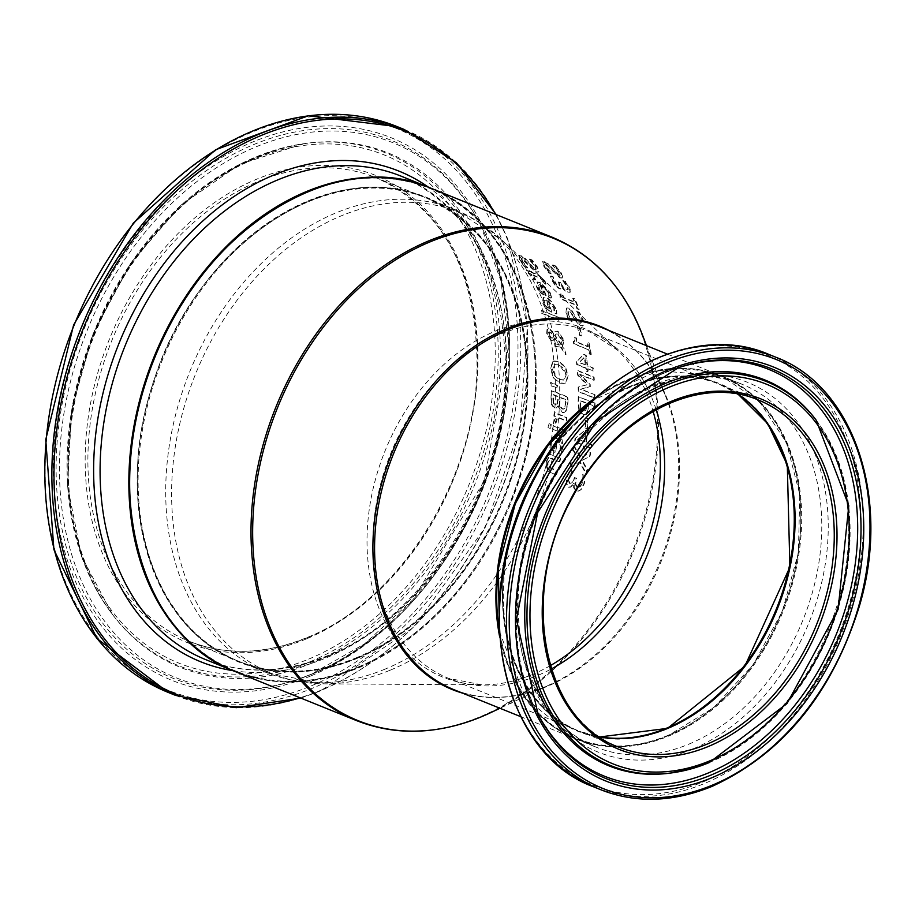 <?xml version="1.0" encoding="UTF-8"?>
<svg xmlns="http://www.w3.org/2000/svg" width="915" height="915" viewBox="0 0 915 915"><rect width="100%" height="100%" fill="white"/><g stroke="black" fill="none" stroke-linecap="round" stroke-linejoin="round"><path stroke-width="0.69" stroke-dasharray="4.58 3.43" d="M568.329 481.279L568.753 477.676L571.886 471.522A260.077 191.83 112 0 0 571.932 471.294L569.622 470.356L566.785 477.207L566.088 483.497L568.375 487.226L570.274 487.203L573.659 483.566L573.648 487.775L576.095 490.966L578.314 491.138L580.499 489.96L583.907 483.646L584.811 475.663L582.489 474.725A260.077 191.83 -68 0 1 582.432 474.999L582.077 482.663L579.069 487.112L580.579 486.3L577.045 487.055L575.146 484.412L575.695 479.963A260.077 191.83 112 0 0 576.107 478.373L574.3 477.641A260.077 191.83 -68 0 1 573.98 478.888L572.172 482.708L569.702 483.475L568.329 481.279L570.297 473.89M570.857 473.661L572.435 471.294A260.729 192.31 112 0 0 572.493 471.065L570.182 470.127L567.346 476.967L566.648 483.257L568.947 486.997L570.846 486.963L574.231 483.326L574.22 487.546L576.667 490.726L578.886 490.897L581.071 489.719L584.468 483.417L584.811 475.663M585.36 475.434L582.489 474.725M583.049 474.496A260.729 192.31 -68 0 1 582.981 474.759L582.432 474.999M582.981 474.759L582.638 482.422L580.579 486.3L577.617 486.826L575.707 484.184L576.256 479.723A260.729 192.31 112 0 0 576.667 478.145L576.107 478.373M576.667 478.145L574.3 477.641M574.86 477.413A260.729 192.31 -68 0 1 574.54 478.659L571.715 483.257L570.262 483.246L568.901 481.05M574.22 487.546L573.648 487.775M574.231 483.326L573.659 483.566M574.071 483.257L573.499 483.497M550.739 296.037L549.858 293.155L540.044 282.655L536.831 282.22L536.716 287.299L539.953 292.48L545.958 296.414A260.077 191.83 112 0 0 541.406 285.389L548.051 292.4L548.691 297.135A260.077 191.83 -68 0 1 548.748 297.295L551.002 298.199L550.384 292.937L540.571 282.438L537.368 281.992L537.242 287.081L539.953 292.48M540.536 291.233L538.352 287.836L537.951 285.057L540.365 284.531A260.729 192.31 -68 0 1 543.887 292.926L540.536 291.233L538.489 284.839L537.951 285.057L539.827 284.759A260.077 191.83 -68 0 1 543.361 293.143M543.887 292.926L541.062 291.016M540.479 292.262L546.484 296.197A260.729 192.31 112 0 0 541.932 285.171L541.406 285.389M541.932 285.171L548.577 292.182L548.828 295.454M549.355 295.236L548.691 297.135M549.274 297.078L551.002 298.199M551.528 297.981L551.265 295.82M555.622 308.755C552.317 301.801 549.252 298.21 546.427 297.993L543.133 297.592L542.526 302.876L545.409 308.195L551.288 312.187A260.077 191.83 112 0 0 547.582 300.818L553.815 307.989L554.055 312.896A260.077 191.83 -68 0 1 554.101 313.067L556.354 313.971L556.137 308.538L546.953 297.775L543.659 297.375L543.053 302.659L545.409 308.195M545.923 307.978L551.288 312.187M551.802 311.981A260.729 192.31 112 0 0 548.096 300.6L547.582 300.818M548.096 300.6L554.33 307.772L554.57 312.69A260.729 192.31 -68 0 1 554.616 312.85L556.869 313.754L556.137 308.538M546.518 299.96A260.729 192.31 -68 0 1 549.4 308.618L546.644 306.685L544.688 303.185L544.025 300.532L546.003 300.177A260.077 191.83 -68 0 1 548.886 308.835L546.129 306.891L544.173 303.403L544.025 300.532L546.003 300.177M529.476 259.036L535.401 265.99L536.293 269.49L535.275 269.353L524.981 258.122L519.548 255.434L520.681 260.409L525.141 266.814L527.738 267.866A260.729 192.31 112 0 0 527.635 267.672L522.659 261.347L522.728 258.293L536.476 272.018L538.935 271.572L538.386 271.801L536.842 267.169L531.512 260.192L528.79 259.082A260.077 191.83 -68 0 1 528.904 259.277L534.852 266.219L535.744 269.719L534.726 269.582L524.409 258.362L518.988 255.662L520.12 260.649L524.592 267.043L527.189 268.095A260.077 191.83 112 0 0 527.086 267.901L522.11 261.587L521.264 258.396L522.168 258.522L535.927 272.235L538.386 271.801L537.837 272.441L538.935 271.572L537.402 266.94L532.072 259.952L529.35 258.853A260.729 192.31 -68 0 1 529.476 259.036L528.904 259.277M521.264 258.396L522.168 258.522M524.981 258.122L524.409 258.362M558.55 317.265L541.497 310.368A260.729 192.31 -68 0 1 542.275 313.193L559.328 320.078A260.729 192.31 112 0 0 558.55 317.265L540.982 310.585A260.077 191.83 -68 0 1 541.772 313.399L558.813 320.296A260.077 191.83 112 0 0 558.036 317.471M545.592 284.199L544.539 281.431L538.272 275.324L531.489 272.579A260.077 191.83 112 0 0 530.574 270.851L528.87 270.154A260.077 191.83 -68 0 1 529.785 271.892L526.262 270.474A260.077 191.83 -68 0 1 527.589 273.059L531.112 274.489A260.077 191.83 -68 0 1 533.445 279.292L535.161 279.979A260.077 191.83 112 0 0 532.816 275.175L541.211 278.858L543.67 283.307A260.077 191.83 -68 0 1 543.739 283.456L546.129 283.982L545.077 281.214L538.821 275.095L532.027 272.361A260.729 192.31 112 0 0 531.112 270.623L529.408 269.936A260.729 192.31 -68 0 1 530.323 271.663L526.811 270.245A260.729 192.31 -68 0 1 528.127 272.842L531.649 274.26A260.729 192.31 -68 0 1 533.983 279.075L535.161 279.979M535.687 279.761A260.729 192.31 112 0 0 533.354 274.946L532.816 275.175M533.354 274.946L541.211 278.858M541.749 278.64L543.601 281.134L543.67 283.307M544.276 283.227L546.129 283.982M553.152 377.632L559.5 383.133L564.532 383.499L565.733 382.71L567.666 375.71L564.955 366.995L558.436 361.585L553.518 361.196L552.385 361.928L550.658 368.837L553.152 377.632L560.003 382.928L565.035 383.282L566.236 382.504L568.181 375.493L565.459 366.789L558.939 361.379L554.021 360.99L552.385 361.928M552.889 361.722L551.162 368.619L553.655 377.415M554.959 375.493L553.049 369.397L554.559 364.525L558.71 364.925L562.599 367.475L565.31 372.085L565.79 374.967L563.594 380.102L559.431 379.714L554.444 375.71L552.546 369.614L554.421 364.696L559.214 364.719L566.293 374.761L564.097 379.897L559.946 379.508L554.444 375.71M552.408 338.07L550.761 337.932L548.028 334.101L547.994 332.74L549.011 331.893L551.356 333.254L553.323 336.285L552.912 337.864L551.265 337.726L548.531 333.895L549.103 331.756L551.871 333.049L553.323 336.285M554.582 335.439L556.126 333.975L558.059 334.089L562.531 340.369L560.987 344.692L554.582 335.439L555.92 334.089L557.544 334.295L562.027 340.586L560.987 344.692M560.712 347.368L565.516 354.643A260.077 191.83 112 0 0 564.978 350.594L562.165 346.442L563.663 340.46L557.429 331.344L554.707 331.482L553.518 333.655L549.263 329.091L546.987 329.617L546.667 333.666L551.047 340.906L553.129 340.895L554.364 338.058L559.237 345.149L554.559 343.548A260.077 191.83 -68 0 1 555.005 346.625L561.215 347.162L566.019 354.437A260.729 192.31 112 0 0 565.481 350.388L562.165 346.442M562.668 346.225L564.166 340.254L557.933 331.127L555.211 331.264L554.033 333.437L549.778 328.885L547.49 329.411L547.17 333.449L551.551 340.689L553.632 340.677L552.854 341.043L554.364 338.058M548.245 328.805L546.987 329.617L548.234 328.794M553.827 336.068L552.912 337.864M561.49 344.475L555.096 335.233M554.867 337.852L559.237 345.149M559.74 344.944L554.559 343.548M555.062 343.331A260.729 192.31 -68 0 1 555.519 346.408L555.005 346.625M555.519 346.408L561.215 347.162M551.116 385.901L557.475 387.731A260.729 192.31 112 0 0 557.487 385.478L551.139 382.184A260.729 192.31 -68 0 1 551.116 385.901L556.961 387.949A260.077 191.83 112 0 0 556.972 385.684L550.624 382.39A260.077 191.83 -68 0 1 550.613 386.107M557.956 406.077L561.661 412.516L564.029 412.596L565.562 411.35L567.323 404.544A260.077 191.83 112 0 0 567.586 397.304L551.265 390.705A260.077 191.83 -68 0 1 551.024 397.396L551.299 404.35L554.124 408.227L555.943 408.262L558.47 405.86L562.176 412.299L564.544 412.379L565.562 411.35M559.614 405.905L559.442 401.273A260.077 191.83 112 0 0 559.603 397.465L565.63 399.901A260.077 191.83 -68 0 1 565.527 402.623L564.521 408.113L563.48 409.108L562.027 409.005L559.614 405.905L559.957 401.067A260.729 192.31 112 0 0 560.117 397.247L566.145 399.683A260.729 192.31 -68 0 1 566.03 402.417L564.521 408.113M553.06 402.806L552.877 398.014A260.077 191.83 112 0 0 553.015 394.8L557.784 396.733A260.077 191.83 -68 0 1 557.624 400.541L556.675 404.727L557.395 404.007L555.199 404.579L553.06 402.806L554.684 404.796L557.395 404.007L557.624 400.541M553.575 402.589L553.392 397.808A260.729 192.31 112 0 0 553.529 394.582L558.299 396.515A260.729 192.31 -68 0 1 558.139 400.335M565.035 407.907L563.995 408.891L562.542 408.788L560.129 405.688M566.076 411.132L567.838 404.327A260.729 192.31 112 0 0 568.101 397.087L551.768 390.488A260.729 192.31 -68 0 1 551.539 397.179L551.299 404.35M551.814 404.133L554.639 408.01L556.457 408.044L557.875 406.043M555.805 423.611L557.921 417.24L566.614 420.751A260.729 192.31 112 0 0 566.923 417.48L554.673 412.528A260.729 192.31 -68 0 1 554.364 415.81L556.194 416.542L553.644 422.913L555.782 423.771A260.729 192.31 112 0 0 555.805 423.611L555.405 422.009L557.407 417.457L566.099 420.969A260.077 191.83 112 0 0 566.408 417.697L554.158 412.745A260.077 191.83 -68 0 1 553.85 416.016L555.668 416.76L553.118 423.13L555.268 424A260.077 191.83 112 0 0 555.279 423.828M552.26 429.066L564.509 434.019A260.077 191.83 112 0 0 564.967 430.691L552.717 425.738A260.077 191.83 -68 0 1 552.26 429.066L564.509 434.019M565.035 433.801A260.729 192.31 112 0 0 565.493 430.473L553.243 425.521A260.729 192.31 -68 0 1 552.786 428.849M551.23 424.48L549.091 423.622A260.729 192.31 -68 0 1 548.577 427.397L550.716 428.266A260.729 192.31 112 0 0 551.23 424.48L548.565 423.839A260.077 191.83 -68 0 1 548.051 427.614L550.19 428.483A260.077 191.83 112 0 0 550.704 424.697M561.49 451.461L562.565 447.778C562.885 439.337 561.341 435.117 557.933 435.117L554.033 434.957L549.846 441.739L550.087 448.167L554.936 452.582A260.077 191.83 112 0 0 557.532 438.582L560.769 447L557.967 453.177A260.077 191.83 -68 0 1 557.921 453.382L560.174 454.286L563.102 447.549L558.459 434.9L554.559 434.739L550.384 441.522L550.087 448.167M551.802 446.44L551.573 442.231L553.243 438.605L556.492 437.725A260.729 192.31 -68 0 1 554.582 448.373L551.802 446.44L552.111 442.014L553.243 438.605L555.965 437.942A260.077 191.83 -68 0 1 554.044 448.602M554.582 448.373L552.351 446.223M550.624 447.938L555.485 452.353A260.729 192.31 112 0 0 558.07 438.365L557.532 438.582M558.07 438.365L561.307 446.783L559.431 450.946M559.969 450.718L557.967 453.177M558.505 452.959A260.729 192.31 -68 0 1 558.47 453.154L557.921 453.382M558.47 453.154L560.174 454.286M560.712 454.069L562.027 451.244M555.645 265.956L552.923 264.858A260.729 192.31 -68 0 1 553.049 265.041L559.202 271.892L560.232 275.335L559.225 275.198L548.6 264.103L543.155 261.427L544.494 266.311L549.16 272.636L551.756 273.688A260.729 192.31 112 0 0 551.642 273.494L546.484 267.249L546.404 264.252L560.518 277.817L562.908 277.405L561.204 272.842L555.645 265.956L552.351 265.087A260.077 191.83 -68 0 1 552.477 265.281L558.642 272.132L559.683 275.575L558.665 275.426L548.028 264.344L542.584 261.656L543.933 266.551L548.611 272.864L551.196 273.917A260.077 191.83 112 0 0 551.082 273.722L545.923 267.477L545.832 264.481L559.957 278.046L562.359 277.634L560.643 273.082L555.073 266.196M552.923 264.858L552.351 265.087M553.049 265.041L552.477 265.281M548.6 264.103L548.028 264.344M561.844 278.263L562.908 277.405L561.844 278.263M544.951 264.355L546.404 264.252L544.951 264.355M548.165 471.557L556.114 474.771A260.077 191.83 112 0 0 557.052 471.236L547.502 466.627L547.422 463.001L550.178 458.232L559.328 461.926A260.077 191.83 112 0 0 560.106 458.461L547.856 453.508A260.077 191.83 -68 0 1 547.078 456.974L548.44 457.523L545.226 463.127L548.165 471.557L556.114 474.771M556.686 474.53A260.729 192.31 112 0 0 557.612 471.008L548.062 466.398L547.971 462.761L550.727 458.003L559.877 461.698A260.729 192.31 112 0 0 560.655 458.232L560.106 458.461M560.655 458.232L547.856 453.508M548.405 453.28A260.729 192.31 -68 0 1 547.628 456.745L547.078 456.974M547.628 456.745L548.44 457.523M548.989 457.294L545.786 462.899L548.737 471.317M574.94 298.908L573.27 298.233A260.729 192.31 -68 0 1 574.917 302.064L563.983 297.638A260.729 192.31 112 0 0 562.336 293.818L560.838 293.212L561.433 296.723L560.438 296.654A260.729 192.31 -68 0 1 561.341 298.85L576.05 304.798A260.729 192.31 -68 0 1 577.525 308.595L579.195 309.27A260.729 192.31 112 0 0 574.94 298.908L572.744 298.462A260.077 191.83 -68 0 1 574.391 302.282L563.457 297.855A260.077 191.83 112 0 0 561.799 294.035L560.312 293.429L560.906 296.94L559.911 296.872A260.077 191.83 -68 0 1 560.815 299.068L575.524 305.015A260.077 191.83 -68 0 1 577.01 308.812L578.669 309.487A260.077 191.83 112 0 0 574.414 299.125M555.828 284.268L554.044 281.58L552.809 277.234A260.077 191.83 112 0 0 552.717 277.073L550.407 276.136L552.271 281.031L555.382 285.732L559.294 288.797L560.735 288.957L561.227 286.521L563.663 289.723L567.369 292.388L570.171 292.045L569.119 287.584L565.093 281.648L562.782 280.711A260.077 191.83 -68 0 1 562.885 280.905L567.14 286.658L567.426 289.735L568.364 289.174L565.847 289.506L562.862 287.31L560.689 283.993A260.077 191.83 112 0 0 560.083 282.838L558.264 282.106A260.077 191.83 -68 0 1 558.745 283.01L559.271 286.223L558.15 286.075L555.828 284.268L556.366 284.05L553.552 278.64L553.003 278.869M553.552 278.64L553.358 277.005A260.729 192.31 112 0 0 553.266 276.845L550.956 275.907L552.809 280.802L555.92 285.503L559.831 288.568L561.261 288.728L561.764 286.292L564.2 289.495L567.906 292.16L570.708 291.816L569.542 292.628L570.708 291.816L569.656 287.367L565.093 281.648M565.642 281.42L562.782 280.711M563.446 280.676L567.677 286.429L568.364 289.174L566.385 289.277L563.4 287.093L561.238 283.764A260.729 192.31 112 0 0 560.621 282.609L560.083 282.838M560.621 282.609L558.264 282.106M558.813 281.877A260.729 192.31 -68 0 1 559.294 282.781L559.808 286.006L556.366 284.05M579.744 327.307L577.754 326.506A260.729 192.31 -68 0 1 579.927 335.016L581.906 335.816A260.729 192.31 112 0 0 579.744 327.307L577.239 326.724A260.077 191.83 -68 0 1 579.412 335.222L581.402 336.022A260.077 191.83 112 0 0 579.229 327.524M576.873 311.489L581.288 319.06L581.197 322.972L580.087 322.869L576.759 319.141L572.058 310.7L568.615 308.103L566.808 307.932L566.431 313.548L569.496 320.536L572.092 321.577A260.729 192.31 112 0 0 572.024 321.359L568.375 314.497L568.467 310.928L569.439 311.02L572.939 314.897L575.226 319.747L580.648 325.797L583.53 325.191L582.718 320.25L579.001 312.598L576.278 311.5A260.077 191.83 -68 0 1 576.347 311.706L580.773 319.278L580.682 323.189L579.572 323.087L576.244 319.358L571.543 310.917L568.089 308.321L566.293 308.149L565.916 313.754L568.981 320.742L571.578 321.794A260.077 191.83 112 0 0 571.509 321.577L567.86 314.714L567.952 311.146L568.924 311.237L572.424 315.103L574.712 319.953L580.133 326.015L583.015 325.397L582.215 326.14L583.53 325.191L583.232 320.033L579.515 312.381L576.793 311.283A260.729 192.31 -68 0 1 576.873 311.489L576.347 311.706M587.945 368.745L593.549 371.021A260.729 192.31 112 0 0 593.217 367.956L587.602 365.691A260.729 192.31 112 0 0 586.195 355.294L583.896 354.357L576.908 361.494A260.729 192.31 -68 0 1 577.228 364.422L586.183 368.036A260.729 192.31 -68 0 1 586.458 370.884L588.219 371.593A260.729 192.31 112 0 0 587.945 368.745L593.046 371.227A260.077 191.83 112 0 0 592.714 368.162L587.098 365.897A260.077 191.83 112 0 0 585.692 355.5L583.393 354.574L576.404 361.7A260.077 191.83 -68 0 1 576.725 364.628L585.68 368.253A260.077 191.83 -68 0 1 585.955 371.09L587.716 371.81A260.077 191.83 112 0 0 587.441 368.962M585.84 364.971L579.47 362.397L584.811 357.044A260.729 192.31 -68 0 1 585.84 364.971L578.966 362.603L584.308 357.25A260.077 191.83 -68 0 1 585.337 365.188M589.123 353.888L590.781 354.562A260.077 191.83 112 0 0 588.631 343.319L586.973 342.645A260.077 191.83 -68 0 1 587.83 346.808L576.885 342.382A260.077 191.83 112 0 0 576.027 338.23L574.54 337.624L574.311 341.478L573.225 341.432A260.077 191.83 -68 0 1 573.682 343.823L588.391 349.77A260.077 191.83 -68 0 1 589.123 353.888L590.781 354.562M591.284 354.345A260.729 192.31 112 0 0 589.146 343.114L587.476 342.439A260.729 192.31 -68 0 1 588.334 346.591L577.388 342.176A260.729 192.31 112 0 0 576.542 338.012L574.54 337.624M575.043 337.406L574.814 341.272L573.225 341.432M573.739 341.226A260.729 192.31 -68 0 1 574.185 343.617L573.682 343.823M574.185 343.617L588.391 349.77M588.894 349.564A260.729 192.31 -68 0 1 589.626 353.67M595.002 394.754L580.945 389.069L590.312 386.53A260.729 192.31 112 0 0 590.221 384.552L580.282 374.418L594.338 380.102A260.729 192.31 112 0 0 594.11 377.106L577.788 370.506A260.729 192.31 -68 0 1 578.108 374.887L587.533 384.632L578.646 386.873A260.729 192.31 -68 0 1 578.726 391.437L595.047 398.036A260.729 192.31 112 0 0 595.002 394.754L580.43 389.275L589.798 386.736A260.077 191.83 112 0 0 589.718 384.757L579.778 374.624L593.835 380.308A260.077 191.83 112 0 0 593.606 377.323L577.285 370.724A260.077 191.83 -68 0 1 577.605 375.104L587.03 384.838L578.143 387.091A260.077 191.83 -68 0 1 578.223 391.654L594.544 398.254A260.077 191.83 112 0 0 594.498 394.96M578.852 410.012L582.581 414.621L584.857 414.792L586.332 413.854L588.345 406.981A260.077 191.83 112 0 0 588.414 404.156L594.498 406.615A260.077 191.83 112 0 0 594.544 403.286L578.223 396.687A260.077 191.83 -68 0 1 578.097 402.989L578.852 410.012L583.095 414.415L585.097 414.644L586.847 413.649L588.848 406.763A260.729 192.31 112 0 0 588.917 403.938L595.002 406.397A260.729 192.31 112 0 0 595.047 403.08L594.544 403.286M580.442 408.296L579.984 403.538A260.077 191.83 112 0 0 580.053 400.77L586.561 403.401A260.077 191.83 -68 0 1 586.504 405.677L584.548 411.235L585.852 410.446L582.844 411.121L580.442 408.296L580.499 403.332A260.729 192.31 112 0 0 580.556 400.564L587.064 403.195A260.729 192.31 -68 0 1 587.018 405.471L585.852 410.446L583.358 410.915L580.956 408.079M595.047 403.08L578.223 396.687M578.726 396.481A260.729 192.31 -68 0 1 578.612 402.772L579.367 409.806M585.783 445.925L591.399 448.201A260.729 192.31 112 0 0 591.902 444.781L586.286 442.517A260.729 192.31 112 0 0 587.716 430.942L585.417 430.016L575.558 438.331A260.729 192.31 -68 0 1 575.077 441.602L584.022 445.216A260.729 192.31 -68 0 1 583.53 448.384L585.291 449.093A260.729 192.31 112 0 0 585.783 445.925L590.861 448.419A260.077 191.83 112 0 0 591.365 444.999L585.76 442.734A260.077 191.83 112 0 0 587.201 431.159L584.891 430.233L575.02 438.56A260.077 191.83 -68 0 1 574.54 441.819L583.496 445.445A260.077 191.83 -68 0 1 582.992 448.613L584.754 449.322A260.077 191.83 112 0 0 585.257 446.154M584.525 441.808L578.154 439.234L585.657 432.978A260.729 192.31 -68 0 1 584.525 441.808L577.628 439.452L585.131 433.195A260.077 191.83 -68 0 1 583.999 442.025M584.902 427.888L586.881 428.689A260.077 191.83 112 0 0 587.693 418.944L585.714 418.144A260.077 191.83 -68 0 1 584.902 427.888L586.881 428.689M587.407 428.472A260.729 192.31 112 0 0 588.208 418.727L586.229 417.926A260.729 192.31 -68 0 1 585.417 427.671M586.481 473.753A260.729 192.31 112 0 0 587.419 469.578L582.295 460.325L590.061 456.265A260.729 192.31 112 0 0 590.724 452.422L581.014 457.672L574.357 446.085A260.729 192.31 -68 0 1 573.648 450.169L578.829 459.181L571.052 463.219A260.729 192.31 -68 0 1 570.159 467.153L580.076 461.846L586.481 473.753L585.932 473.981A260.077 191.83 112 0 0 586.87 469.807L581.757 460.554L589.523 456.494A260.077 191.83 112 0 0 590.186 452.651L580.476 457.9L573.819 446.314A260.077 191.83 -68 0 1 573.11 450.397L578.28 459.41L570.503 463.447A260.077 191.83 -68 0 1 569.599 467.382L579.527 462.075L585.932 473.981M667.412 728.786A187.724 138.462 112 0 0 765.249 419.573A187.724 138.462 112 0 0 513.761 524.181A187.724 138.462 112 0 0 667.412 728.786M668.122 735.328A194.895 143.758 -68 0 1 508.603 522.911A194.895 143.758 -68 0 1 769.698 414.301A194.895 143.758 -68 0 1 668.122 735.328M357.388 658.285A250.561 184.807 -68 0 1 152.302 385.192A250.561 184.807 -68 0 1 487.981 245.563A250.561 184.807 -68 0 1 357.388 658.285M358.337 666.966A260.077 191.83 112 0 0 493.883 238.563A260.077 191.83 112 0 0 145.451 383.499A260.077 191.83 112 0 0 358.337 666.966M577.617 486.826L577.045 487.055M581.071 489.719L580.499 489.96M576.667 490.726L576.095 490.966M568.947 486.997L568.375 487.226M521.207 255.662L520.635 255.903M544.78 261.667L544.208 261.896M430.679 188.113A260.729 192.31 -68 0 1 532.736 423.634A260.729 192.31 -68 0 1 358.806 667.733A260.729 192.31 -68 0 1 235.247 671.576M356.587 720.62A260.729 192.31 112 0 0 480.146 716.777A260.729 192.31 112 0 0 654.076 472.678A260.729 192.31 112 0 0 552.019 237.168M738.119 394.228A187.072 137.982 112 0 0 719.327 384.243A187.072 137.982 112 0 0 521.287 505.972A187.072 137.982 112 0 0 579.104 731.119A187.072 137.982 112 0 0 599.565 736.998L579.104 731.119L618.277 746.949A187.072 137.982 -68 0 1 560.46 521.802A187.072 137.982 -68 0 1 758.501 400.072L719.327 384.243L738.108 394.228M592.039 401.102A195.547 144.238 -68 0 1 722.495 376.385A195.547 144.238 -68 0 1 799.047 553.015A195.547 144.238 -68 0 1 668.602 736.095A195.547 144.238 -68 0 1 575.935 738.977A195.547 144.238 -68 0 1 499.293 630.549M688.686 744.215A195.547 144.238 112 0 0 819.131 561.135A195.547 144.238 112 0 0 742.58 384.506A195.547 144.238 112 0 0 535.584 511.748A195.547 144.238 112 0 0 596.02 747.098A195.547 144.238 112 0 0 688.686 744.215M600.961 789.805A233.291 172.077 112 0 0 711.515 786.362A233.291 172.077 112 0 0 867.134 567.952A233.291 172.077 112 0 0 775.817 357.227M768.76 354.368A233.291 172.077 -68 0 1 860.077 565.104A233.291 172.077 -68 0 1 704.447 783.503A233.291 172.077 -68 0 1 593.904 786.946M703.178 781.868A231.998 171.128 112 0 0 824.083 399.718A231.998 171.128 112 0 0 513.281 528.996A231.998 171.128 112 0 0 703.178 781.868M692.518 749.133A199.413 147.086 -68 0 1 529.293 531.787A199.413 147.086 -68 0 1 796.439 420.66A199.413 147.086 -68 0 1 692.518 749.133M709.079 762.63A207.213 152.839 112 0 0 837.9 609.424A207.213 152.839 112 0 0 816.123 420.077M707.627 762.824A208.105 153.503 112 0 0 837.008 608.955A208.105 153.503 112 0 0 815.139 418.784C846.787 462.304 856.085 517.501 843.024 584.376C821.121 671.05 775.829 730.582 707.146 762.95L672.01 772.855A208.105 153.503 112 0 0 707.627 762.824M677.272 368.047A219.371 161.806 112 0 0 676.276 368.379C632.78 383.579 595.654 413.557 564.898 458.335C511.943 534.898 499.796 643.68 537.128 712.613L538.1 714.478A220.984 162.996 -68 0 1 678.267 367.716L676.276 368.379A219.371 161.806 112 0 0 537.128 712.613A219.371 161.806 112 0 0 537.62 713.54M356.919 657.53A249.909 184.327 -68 0 1 238.495 661.213A249.909 184.327 -68 0 1 161.246 360.43A249.909 184.327 -68 0 1 425.807 197.812A249.909 184.327 -68 0 1 523.632 423.553A249.909 184.327 -68 0 1 356.919 657.53M307.543 637.572A249.909 184.327 112 0 0 474.256 403.595A249.909 184.327 112 0 0 376.431 177.853A249.909 184.327 112 0 0 111.87 340.472A249.909 184.327 112 0 0 189.119 641.255A249.909 184.327 112 0 0 307.543 637.572M234.846 671.404A260.729 192.31 112 0 0 357.994 667.401A260.729 192.31 112 0 0 531.878 423.588A260.729 192.31 112 0 0 430.267 187.952M329.228 655.769A260.729 192.31 -68 0 1 205.681 659.612C243.63 674.561 284.256 673.257 327.559 655.712C425.921 617.488 507.436 484.344 505.412 364.136C502.598 269.307 467.828 206.653 401.102 176.16A260.729 192.31 -68 0 1 503.159 411.67A260.729 192.31 -68 0 1 329.228 655.769M306.514 638.853A251.865 185.779 -68 0 1 100.353 364.342A251.865 185.779 -68 0 1 437.782 223.981A251.865 185.779 -68 0 1 306.514 638.853M308.71 659.097A274.043 202.135 112 0 0 451.541 207.682A274.043 202.135 112 0 0 84.397 360.396A274.043 202.135 112 0 0 308.71 659.097M311.603 685.724A303.231 223.66 112 0 0 469.635 186.237A303.231 223.66 112 0 0 63.398 355.214A303.231 223.66 112 0 0 311.603 685.724M397.144 126.613A305.187 225.101 -68 0 1 516.609 402.28A305.187 225.101 -68 0 1 313.022 688A305.187 225.101 -68 0 1 168.394 692.495M175.463 695.354A305.187 225.101 112 0 0 320.078 690.848A305.187 225.101 112 0 0 523.666 405.139A305.187 225.101 112 0 0 404.201 129.461M310.551 676.036A292.617 215.837 -68 0 1 71.038 357.102A292.617 215.837 -68 0 1 463.059 194.037A292.617 215.837 -68 0 1 310.551 676.036M495.45 214.304A303.894 224.152 -68 0 1 321.108 690.139A303.894 224.152 -68 0 1 300.029 697.756M233.016 670.672A264.595 195.158 112 0 0 326.163 657.896A264.595 195.158 112 0 0 498.652 432.063A264.595 195.158 112 0 0 428.449 187.209M310.025 661.762A276.502 203.942 -68 0 1 112.373 614.32A276.502 203.942 -68 0 1 93.547 333.06A276.502 203.942 -68 0 1 302.533 143.895A276.502 203.942 -68 0 1 498.206 348.752A276.502 203.942 -68 0 1 310.025 661.762M311.66 663.203A277.394 204.605 -68 0 1 113.357 615.612A277.394 204.605 -68 0 1 94.474 333.437A277.394 204.605 -68 0 1 304.135 143.655A277.394 204.605 -68 0 1 500.448 349.175A277.394 204.605 -68 0 1 311.66 663.203M311.237 674.275A290.272 214.099 112 0 0 480.284 224.438A290.272 214.099 112 0 0 203.027 173.026A290.272 214.099 112 0 0 61.065 524.226A290.272 214.099 112 0 0 296.163 679.925A290.272 214.099 112 0 0 311.237 674.275M313.147 673.634A288.66 212.909 -68 0 1 298.153 679.25A288.66 212.909 -68 0 1 64.359 524.421A288.66 212.909 -68 0 1 205.543 175.177A288.66 212.909 -68 0 1 481.244 226.302A288.66 212.909 -68 0 1 313.147 673.634M357.731 657.851A249.909 184.327 112 0 0 524.444 423.885A249.909 184.327 112 0 0 426.619 198.143A249.909 184.327 112 0 0 162.069 360.762A249.909 184.327 112 0 0 239.307 661.534A249.909 184.327 112 0 0 357.731 657.851M385.352 669.014A249.909 184.327 -68 0 1 266.928 672.697A249.909 184.327 -68 0 1 189.68 371.925A249.909 184.327 -68 0 1 454.24 209.306A249.909 184.327 -68 0 1 552.065 435.048A249.909 184.327 -68 0 1 385.352 669.014M599.199 736.747A187.072 137.982 -68 0 1 578.291 730.788A187.072 137.982 -68 0 1 520.475 505.64A187.072 137.982 -68 0 1 718.504 383.911A187.072 137.982 -68 0 1 737.684 394.148M656.146 409.657A187.072 137.982 112 0 0 588.871 331.505A187.072 137.982 112 0 0 390.842 453.234A187.072 137.982 112 0 0 448.659 678.392A187.072 137.982 112 0 0 537.311 675.636A187.072 137.982 112 0 0 551.345 668.945M499.704 637.069A195.547 144.238 112 0 0 575.112 738.645A195.547 144.238 112 0 0 667.778 735.763A195.547 144.238 112 0 0 798.223 552.694A195.547 144.238 112 0 0 721.683 376.054A195.547 144.238 112 0 0 596.866 396.687M646.528 345.676L666.909 399.592C652.99 363.907 630.801 339.717 600.343 327.01A195.547 144.238 -68 0 1 676.894 503.639A195.547 144.238 -68 0 1 546.438 686.719A195.547 144.238 -68 0 1 453.771 689.601C482.285 700.821 512.789 699.849 545.294 686.673L552.088 683.654A196.084 144.627 112 0 0 666.909 399.592A196.084 144.627 112 0 0 608.967 330.487M390.328 670.135A248.88 183.572 112 0 0 549.309 471.328A248.88 183.572 112 0 0 502.976 240.919A248.88 183.572 112 0 0 195.467 374.258A248.88 183.572 112 0 0 323.933 683.837A248.88 183.572 112 0 0 390.328 670.135M550.338 665.628A188.101 138.737 -68 0 1 532.324 674.515A188.101 138.737 -68 0 1 482.148 684.866A188.101 138.737 -68 0 1 385.055 450.901A188.101 138.737 -68 0 1 617.465 350.125A188.101 138.737 -68 0 1 653.116 411.338M462.395 693.078A196.084 144.627 112 0 0 545.237 686.696A196.084 144.627 112 0 0 552.088 683.654L499.956 708.267M642.81 335.828A260.203 191.921 -68 0 1 490.44 712.762M578.966 490.92L579.538 490.68M570.274 487.203L570.846 486.963M542.584 261.656L543.155 261.427M499.35 631.636L525.908 698.694L575.935 738.977L596.02 747.098C527.783 722.393 497.28 616.687 533.376 521.825C568.181 418.67 671.667 352.218 742.58 384.506L722.495 376.385L658.537 370.586L592.84 400.358M238.495 661.213C152.805 629.531 113.185 502.621 152.576 385.009C192.71 247.988 329.732 154.315 425.807 197.812L376.431 177.853C443.661 209.158 477.207 272.624 477.047 368.276C475.057 480.832 398.666 601.658 306.982 637.549C265.258 654.488 225.971 655.723 189.119 641.255L238.495 661.213M429.856 187.781C525.896 222.848 564.829 371.353 511.668 498.984C477.619 580.716 426.459 636.851 358.177 667.401C314.486 685.163 273.23 686.444 234.434 671.244M496.285 214.636L507.619 238.632L527.372 326.289L520.12 427.66L485.339 527.2L413.557 627.358L320.639 690.871L300.863 698.088M112.373 614.32L81.515 556.309L67.561 486.105L71.633 409.531L93.353 332.991L130.925 262.845L181.204 204.96L240.027 164.162L304.135 143.655C237.111 155.184 179.237 196.039 130.525 266.208C88.08 331.344 67.333 401.056 68.282 475.354C70.169 531.592 85.198 578.337 113.357 615.612L112.373 614.32M480.284 224.438L500.94 280.814L508.706 344.875L484.39 480.569L412.951 599.68L364.456 643.943L311.18 674.286L296.163 679.925L313.273 673.589C405.551 636.691 485.327 527.623 504.337 413.145C516.163 342.622 508.466 280.345 481.244 226.302L480.284 224.438M357.548 657.851C315.744 674.835 276.33 676.059 239.307 661.534L266.928 672.697L323.933 683.837L482.148 684.866L448.659 678.392L578.291 730.788C507.848 705.305 480.672 593.938 522.557 501.077C559.523 410.023 652.532 354.585 718.504 383.911L588.871 331.505L617.465 350.125L502.976 240.919L454.24 209.306L426.619 198.143C496.731 231.301 530.208 298.038 527.051 398.38C524.192 439.509 513.59 479.414 495.232 518.073C461.72 585.657 415.833 632.254 357.548 657.851M667.332 354.082L721.683 376.054L759.484 401.662L786.397 442.505L799.79 494.558L798.383 552.74L782.314 611.38L753.159 664.736L713.757 707.592L667.961 735.774C635.182 749.099 604.232 750.06 575.112 738.645L520.761 716.674"/><path stroke-width="1.37" d="M430.679 188.113C335.485 145.634 201.38 229.631 152.828 361.951C100.524 489.273 139.663 636.634 235.247 671.576A260.729 192.31 -68 0 1 154.669 357.765A260.729 192.31 -68 0 1 430.679 188.113L552.019 237.168A260.729 192.31 112 0 0 276.01 406.82A260.729 192.31 112 0 0 356.587 720.62C395.829 735.957 437.393 734.688 481.301 716.822L490.44 712.762A260.203 191.921 -68 0 1 481.347 716.8A260.203 191.921 -68 0 1 257.401 583.953A260.203 191.921 -68 0 1 394.422 260.649A260.203 191.921 -68 0 1 642.81 335.828L646.528 345.676M667.756 728.363A187.072 137.982 112 0 0 790.045 567.151A187.072 137.982 112 0 0 738.119 394.228L767.799 423.817L787.3 464.969L789.885 567.106L744.901 666.063L667.573 728.351L599.554 736.987A187.072 137.982 112 0 0 667.756 728.363M706.929 744.192A187.072 137.982 -68 0 1 618.277 746.949C542.057 720.071 518.37 592.062 572.87 496.593C614.32 417.011 698.317 373.709 758.501 400.072A187.072 137.982 -68 0 1 831.724 569.061A187.072 137.982 -68 0 1 706.929 744.192M499.293 630.549A195.547 144.238 -68 0 1 592.039 401.102M708.347 746.48A189.028 139.423 112 0 0 806.87 435.105A189.028 139.423 112 0 0 553.621 540.445A189.028 139.423 112 0 0 708.347 746.48M709.903 760.823A204.754 151.032 -68 0 1 542.309 537.654A204.754 151.032 -68 0 1 816.626 423.542A204.754 151.032 -68 0 1 709.903 760.823M712.545 785.07A231.335 170.625 -68 0 1 523.186 532.93A231.335 170.625 -68 0 1 833.107 404.018A231.335 170.625 -68 0 1 712.545 785.07M775.817 357.227A233.291 172.077 112 0 0 528.859 509.026A233.291 172.077 112 0 0 600.961 789.805C635.856 803.462 672.891 802.318 712.064 786.385C782.931 753.674 832.044 693.581 859.391 606.107C891.507 498.972 853.992 386.416 775.817 357.227L768.76 354.368A233.291 172.077 -68 0 0 521.802 506.178A233.291 172.077 -68 0 0 593.904 786.946C500.173 753.285 469.372 600.72 531.764 482.88C581.688 379.153 690.207 319.987 768.76 354.368M711.744 777.773A223.329 164.723 112 0 0 828.144 409.897A223.329 164.723 112 0 0 528.95 534.36A223.329 164.723 112 0 0 711.744 777.773M816.123 420.077L815.139 418.784A208.105 153.503 112 0 0 544.688 515.419A208.105 153.503 112 0 0 672.01 772.855L709.274 762.572L787.026 703.532L838.083 609.493L848.788 505.732L816.123 420.077A207.213 152.839 112 0 0 546.838 516.3A207.213 152.839 112 0 0 673.623 772.615A207.213 152.839 112 0 0 709.079 762.63M710.6 775.257A220.984 162.996 -68 0 1 538.1 714.478L516.437 619.341L537.677 512.583L596.58 421.072L678.267 367.716A220.984 162.996 -68 0 1 860.26 509.323A220.984 162.996 -68 0 1 710.6 775.257M537.62 713.54A219.371 161.806 112 0 0 708.37 772.946A219.371 161.806 112 0 0 856.978 509.552A219.371 161.806 112 0 0 677.272 368.047M430.267 187.952A260.729 192.31 112 0 0 429.856 187.781A260.729 192.31 112 0 0 153.846 357.445A260.729 192.31 112 0 0 234.434 671.244A260.729 192.31 112 0 0 234.846 671.404L205.681 659.612A260.729 192.31 -68 0 1 125.092 345.813A260.729 192.31 -68 0 1 401.102 176.16L430.267 187.952M397.144 126.613L308.252 115.793L215.597 149.763L133.235 223.214L73.6 325.008L45.75 439.635L53.928 549.698L96.956 638.498L168.394 692.495A305.187 225.101 -68 0 1 74.081 325.191A305.187 225.101 -68 0 1 397.144 126.613L404.201 129.461A305.187 225.101 112 0 0 81.138 328.05A305.187 225.101 112 0 0 175.463 695.354L236.196 707.684L300.863 698.088M300.029 697.756A303.894 224.152 -68 0 1 58.823 531.055A303.894 224.152 -68 0 1 206.161 166.564A303.894 224.152 -68 0 1 495.45 214.304M428.449 187.209A264.595 195.158 112 0 0 119.007 343.354A264.595 195.158 112 0 0 233.016 670.672M737.684 394.148A187.072 137.982 -68 0 1 789.165 567.117A187.072 137.982 -68 0 1 666.944 728.031A187.072 137.982 -68 0 1 599.199 736.747M551.345 668.945A187.072 137.982 112 0 0 656.146 409.657M596.866 396.687A195.547 144.238 112 0 0 499.704 637.069M520.761 716.674L453.771 689.601A195.547 144.238 -68 0 1 393.336 454.252A195.547 144.238 -68 0 1 600.343 327.01L667.332 354.082M653.116 411.338A188.101 138.737 -68 0 1 550.338 665.628M608.967 330.487A196.084 144.627 112 0 0 391.712 453.588A196.084 144.627 112 0 0 462.395 693.078M235.247 671.576L356.587 720.62M592.84 400.358L548.096 445.308L515.339 503.559L498.412 568.215L499.35 631.636M600.961 789.805L593.904 786.946M168.394 692.495L175.463 695.354M404.201 129.461L456.448 162.801L496.285 214.636M499.956 708.267L490.44 712.762M552.019 237.168C593.824 254.747 624.087 287.63 642.81 335.828"/></g></svg>
